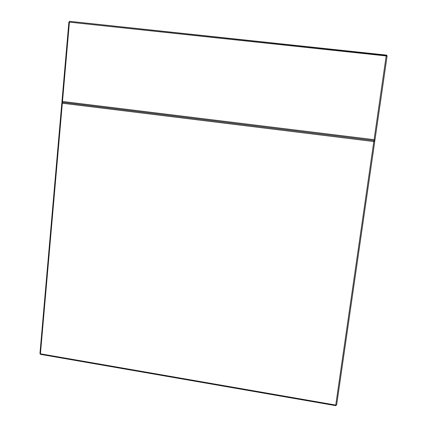<?xml version="1.0" encoding="UTF-8"?>
<svg xmlns="http://www.w3.org/2000/svg" width="427" height="427" viewBox="0 0 427 427"><rect width="100%" height="100%" fill="white"/><g stroke="black" fill="none" stroke-linecap="round" stroke-linejoin="round"><path stroke-width="0.64" d="M374.853 140.691L374.089 139.666L62.491 101.461L61.904 102.261L374.853 140.691L387.081 56.134L386.184 55.948L374.089 139.666M374.719 141.625L373.903 140.574L373.822 141.545L374.719 141.625L336.652 404.871L335.755 405.074L373.822 141.545L62.337 103.238L40.432 353.802L335.755 405.074L335.633 405.565M40.709 354.33L39.946 353.593L40.57 354.373L335.643 405.634L336.641 404.919M39.962 353.401L61.808 103.163L62.337 103.238L62.732 102.368L374.047 140.59M61.808 103.147L62.732 102.368L62.054 102.624M62.491 101.461L69.42 22.151L386.184 55.948L386.264 55.067L386.862 55.377L387.081 56.124M386.862 55.377L69.788 21.355M68.907 22.124L69.836 21.355M61.904 102.069L68.886 22.124L69.766 21.35L69.42 22.151L68.88 22.172M69.766 21.35L386.264 55.067"/></g></svg>
